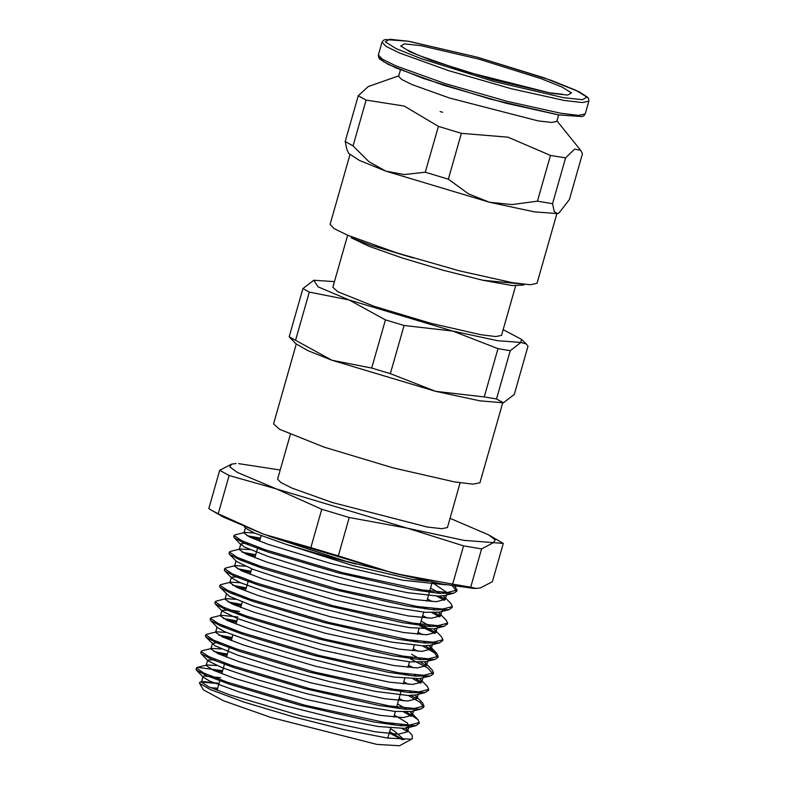 <?xml version="1.0" encoding="UTF-8"?>
<svg xmlns="http://www.w3.org/2000/svg" width="785" height="785" viewBox="0 0 785 785"><rect width="100%" height="100%" fill="white"/><g stroke="black" fill="none" stroke-linecap="round" stroke-linejoin="round"><path stroke-width="1.18" d="M218.995 683.607L200.587 681.939L199.527 682.548L199.606 683.313L210.262 689.544L243.792 701.937L292.363 716.587L344.468 729.775L387.545 738.067L411.036 739.176L412.419 738.656L412.154 735.025L405.531 728.244M407.592 731.6L402.165 728.578M395.179 725.193L391.892 723.721M412.419 738.656L399.545 745.75L376.839 744.425L270.717 717.362L223.666 700.838L203.276 689.838L199.645 683.372M210.508 687.611L217.661 688.268M401.998 739.578L389.262 732.955M390.469 728.725L394.325 731.051L404.118 739.656M460.147 482.814L447.401 527.549L441.857 528.717L427.285 527L332.232 502.528L291.941 488.034L280.932 482.628L277.596 479.174L290.342 434.448M222.675 670.655L197.31 667.378L196.358 668.006L203.963 673.157L227.248 682.145L305.002 705.205L384.405 722.445L409.534 725.006L419.318 722.563L417.895 719.521L406.375 712.034M399.28 708.561L396.562 707.314M227.395 654.091L213.854 651.579M221.527 648.979L211.734 648.381L202.02 650.814L201.068 651.442L208.673 656.594L231.958 665.592L309.722 688.641L389.134 705.882L414.254 708.443L424.018 706L422.624 702.958L414.961 695.117M416.963 698.748L411.095 695.471M404 691.997L401.282 690.751M232.115 637.538L218.573 635.016M226.227 632.406L216.434 631.837L206.72 634.26L205.778 634.879L213.392 640.04L236.687 649.028L314.432 672.078L393.854 689.328L418.964 691.879L428.738 689.436L427.305 686.375L419.681 678.564M421.682 682.185L415.814 678.917M408.71 675.443L406.002 674.197M236.834 620.974L223.283 618.462M237.943 617.059L221.174 615.273L211.469 617.697L210.508 618.325L218.122 623.476L241.397 632.465L319.152 655.524L398.554 672.765L423.684 675.316L433.467 672.882L432.044 669.84L424.391 662M426.412 665.641L420.534 662.354M413.43 658.88L410.712 657.634M241.554 604.411L228.003 601.899M235.686 599.298L225.884 598.7L216.179 601.133L215.227 601.761L222.822 606.913L246.117 615.911L323.871 638.961L403.284 656.201L428.404 658.762L438.167 656.319L436.784 653.277L425.254 645.79M418.15 642.316L415.432 641.07M246.264 587.857L232.723 585.335M240.387 582.725L230.584 582.146L220.87 584.58L219.928 585.198L227.542 590.349L250.837 599.347L328.591 622.397L408.004 639.638L433.114 642.199L442.887 639.755L441.464 636.694L433.83 628.883M435.832 632.504L420.152 624.517M250.984 571.294L237.443 568.772M245.116 566.171L235.323 565.592L225.619 568.016L224.657 568.644L232.272 573.796L255.547 582.784L333.311 605.843L412.714 623.074L437.834 625.635L447.617 623.202L446.204 620.16L438.54 612.32M440.562 615.95L434.684 612.673M427.589 609.199L424.871 607.953M255.704 554.73L242.153 552.218M249.836 549.608L240.033 549.019L230.329 551.453L229.377 552.081L236.972 557.232L260.267 566.23L338.021 589.28L417.434 606.52L442.563 609.082L452.327 606.638L450.933 603.596L443.26 595.756M445.262 599.387L439.404 596.109M432.299 592.636L429.581 591.39M260.414 538.167L246.873 535.655M254.536 533.044L244.734 532.465L235.029 534.899L234.077 535.517L241.701 540.669L264.996 549.667L342.741 572.716L422.153 589.957L447.264 592.518L457.037 590.075L454.819 586.258M219.074 683.293L202.285 681.517L201.46 682.047L208.516 686.738L230.054 694.961L301.901 716.097L375.289 731.856L398.495 734.132L407.552 731.806L406.188 728.872M402.43 725.909L400.134 724.476M216.807 665.533L207.024 664.954L206.19 665.494L213.245 670.174L234.764 678.397L306.621 699.533L379.989 715.292L403.225 717.578L412.282 715.243L410.231 711.681M407.14 709.355L397.514 703.968M211.734 648.381L210.91 648.93L217.945 653.611L239.474 661.843L311.331 682.97L384.719 698.738L407.945 701.015L416.982 698.679L415.658 695.785M411.86 692.792L409.564 691.349M216.434 631.837L215.61 632.367L222.665 637.047L244.204 645.28L316.051 666.406L389.438 682.175L412.655 684.451L421.702 682.126L420.338 679.192M416.58 676.228L414.284 674.786M221.174 615.273L220.34 615.813L227.395 620.493L248.914 628.716L320.771 649.852L394.149 665.611L417.375 667.898L426.432 665.562L425.077 662.658M421.3 659.675L411.674 654.288M225.884 598.7L225.06 599.249L232.095 603.93L253.633 612.153L325.49 633.289L398.868 649.058L422.094 651.334L431.132 648.999L429.11 645.437M426.01 643.111L423.714 641.669M230.584 582.146L229.76 582.686L236.825 587.366L258.353 595.599L330.2 616.725L403.588 632.494L426.804 634.771L435.852 632.445L434.488 629.511M430.729 626.548L421.103 621.17M235.323 565.592L234.499 566.132L241.544 570.813L263.063 579.036L334.92 600.172L408.298 615.931L431.524 618.217L440.581 615.882L439.227 612.977M435.449 609.984L433.153 608.542M240.033 549.019L239.209 549.569L246.255 554.249L267.783 562.472L339.64 583.608L413.028 599.377L436.244 601.653L445.291 599.318L443.957 596.414M440.159 593.421L430.543 588.043M244.734 532.465L243.919 533.005L249.865 537.176L268.254 544.437L331.682 563.718L402.725 580.243L446.066 584.776M222.332 671.872L212.961 670.047M196.554 668.712L196.005 669.212L196.486 670.243L206.916 675.826L229.711 684.334L300.037 705.215L373.925 721.955L400.752 725.772L416.128 725.634L419.004 723.152M411.458 716.263L403.667 712.044M227.051 655.308L217.671 653.483M201.284 652.158L200.715 652.659L201.186 653.679L211.626 659.263L234.45 667.78L304.835 688.671L378.753 705.411L405.58 709.228L420.897 709.051L423.684 707.216L420.289 702.447L408.386 695.49M231.771 638.745L222.4 636.929M205.994 635.605L205.444 636.095L205.925 637.135L216.415 642.729L239.239 651.246L309.584 672.117L383.433 688.847L410.241 692.655L425.568 692.498L428.443 690.005M420.897 683.136L413.106 678.927M236.481 622.191L227.11 620.366M210.704 619.031L210.154 619.532L210.635 620.562L221.056 626.145L243.86 634.643L314.186 655.524L388.075 672.274L414.912 676.091L430.288 675.944L433.104 674.089L427.874 668.006L410.369 658.851M241.201 605.628L231.83 603.802M215.433 602.478L214.874 602.978L215.335 603.999L225.795 609.592L248.619 618.099L319.004 639L392.912 655.74L419.739 659.547L435.047 659.371L437.834 657.536L434.439 652.757L422.536 645.81M245.921 589.064L236.55 587.249M220.143 585.924L219.604 586.415L220.085 587.455L230.564 593.048L253.378 601.555L323.724 622.436L397.573 639.167L424.381 642.974L439.718 642.817L442.593 640.324M435.047 633.456L419.808 625.723M250.641 572.51L241.27 570.685M224.863 569.351L224.304 569.851L224.785 570.881L235.196 576.455L258.01 584.962L328.336 605.843L402.234 622.593L429.071 626.41L444.447 626.263L447.303 623.79M439.757 616.892L431.966 612.683M255.351 555.947L245.98 554.122M229.593 552.797L229.024 553.297L229.495 554.318L239.965 559.911L262.789 568.428L333.174 589.319L407.062 606.059L433.889 609.857L449.197 609.69L452.023 607.197M444.477 600.329L436.695 596.129M260.07 539.383L250.7 537.568M234.303 536.234L233.753 536.734L234.234 537.774L244.714 543.367L267.518 551.875L337.854 572.746L411.713 589.486L438.521 593.293L453.867 593.136L456.703 591.291L452.425 585.875M356.096 564.091L332.977 558.115L286.486 544.505L254.87 533.192L245.911 528.374L244.429 526.853M432.113 582.519L446.577 592.233L446.881 593.735M453.867 593.136L444.163 595.57L438.344 596.129L407.503 592.704L361.404 583.088L311.086 569.92L268.627 556.702L244.194 546.949L240.789 544.054L243.585 543.328L248.933 543.75M427.393 599.083L432.103 601.536M441.984 609.072L442.171 610.288M449.197 609.69L439.482 612.123L425.215 612.31L388.016 606.52L339.081 595.315L290.165 581.714L252.986 569.331L236.471 561.501L229.495 554.318M239.965 559.911L244.223 560.304M422.673 615.646L427.383 618.099M437.265 625.635L437.441 626.852M444.447 626.263L434.036 628.844L409.564 627.617L367.086 619.669L316.767 607.247L270.688 593.656L239.867 582.509L231.761 578.064L231.339 577.171L239.504 576.867M417.963 632.21L422.664 634.653M432.564 642.189L432.731 643.415M439.718 642.817L430.013 645.25L423.341 645.819L391.705 642.101L345.194 632.278L294.974 619.041L253.074 605.902L229.524 596.355L220.085 587.455M230.525 593.028L234.784 593.431M413.244 648.763L417.954 651.216M427.835 658.752L428.021 659.969M435.047 659.371L425.333 661.804L409.907 661.892L372.021 655.828L322.851 644.465L274.191 630.846L237.708 618.58L222.312 611.181L221.91 610.288L231.104 610.122L239.523 611.535M408.524 665.327L413.234 667.78M423.115 675.316L423.282 676.533M430.288 675.944L419.327 678.623L393.972 677.092L350.954 668.918L300.567 656.368L254.909 642.817L224.902 631.827L217.612 627.745L210.635 620.562M221.095 626.155L225.354 626.548M403.804 681.89L408.514 684.334M418.405 691.87L418.582 693.096M425.568 692.498L415.864 694.931L408.308 695.49L375.878 691.487L328.984 681.458L278.871 668.153L237.541 655.102L214.904 645.761L205.925 637.135M210.9 648.93L212.48 643.415L216.326 642.709L220.634 643.111M399.084 698.454L403.804 700.897M413.675 708.433L413.862 709.65M420.897 709.051L411.183 711.485L394.561 711.455L356.007 705.136L306.621 693.606L258.245 679.977L222.469 667.839L208.162 660.862L207.75 659.969L215.914 659.675M394.374 715.007L407.258 722.867L409.113 726.282L404.589 728.392L378.35 726.567L334.802 718.147L284.376 705.499L239.16 691.977L209.987 681.164L203.462 677.426L203.04 676.533L203.806 676.003L220.654 677.779M389.654 731.571L402.734 739.617M218.25 513.832L211.871 510.486L223.401 517.089L263.574 534.202L218.25 513.832L229.161 475.524L276.467 488.937L321.791 509.308L310.88 547.616L263.574 534.202L394.502 573.482L338.345 555.859L349.256 517.551L407.395 528.217L463.562 545.84L452.651 584.148L394.502 573.482L442.289 584.079L473.483 588.328L476.053 588.416L470.686 587.18L481.607 548.862L493.431 542.641L503.273 543.377L492.362 581.685L480.538 587.906L476.053 588.416M450.021 518.336L488.702 534.899L495.227 539.913L493.431 542.641L464.013 540.394L407.395 528.217L276.467 488.937L237.237 472.354L229.877 466.977L231.565 464.082L236.049 463.572L231.565 464.082L219.741 470.313L208.83 508.621L211.871 510.486M338.345 555.859L310.88 547.616M219.741 470.313L229.161 475.524M503.273 543.377L488.702 534.899M470.686 587.18L452.651 584.148M463.562 545.84L481.607 548.862M321.791 509.308L349.256 517.551M238.62 463.66L280.216 469.97M217.71 690.515L217.337 689.397L220.124 679.624M428.257 581.273L412.616 579.536L352.455 565.465L289.253 545.389M425.293 580.635L346.008 561.265L268.411 535.949M413.283 257.99L370.962 245.322L351.219 237.767L369.048 246.264L401.91 257.902L443.182 270.217L482.755 280.206L512.154 285.534L522.938 285.161L512.154 285.534M524.841 284.366L522.938 285.161M522.506 284.111L482.755 280.206M503.165 329.729L521.466 339.365L520.838 342.466L497.553 340.68L452.729 331.044L349.08 299.948L318.023 286.829L313.804 280.216L302.922 288.546L289.184 336.794L295.739 343.663L307.828 350.581L331.908 360.227L295.592 340.347L309.339 292.099L349.08 299.948L385.396 319.838L371.658 368.087L331.908 360.227L435.567 391.322L390.351 373.689L404.089 325.451L452.729 331.044L497.945 348.677L484.208 396.925L435.567 391.322L479.89 400.88L503.391 402.813L496.493 398.986L510.23 350.738L520.838 342.466L526.244 343.948L528.02 346.224L514.283 394.472L503.401 402.813M497.945 348.677L510.23 350.738M385.396 319.838L404.089 325.451M302.922 288.546L309.339 292.099M313.814 280.206L334.439 281.668M496.493 398.986L484.208 396.925M390.351 373.689L371.658 368.087M295.592 340.347L289.184 336.794M515.676 285.809L501.546 335.401L495.796 336.549L480.714 334.704L430.572 323.253L374.259 306.307L337.746 291.706L332.83 287.339L347.676 235.215M502.685 402.931L479.949 482.746L472.913 484.159L454.456 481.902L393.118 467.88L324.225 447.156L279.558 429.297L273.543 423.949L296.279 344.134M442.612 112.284L440.12 111.539L442.603 112.255M398.76 75.86L368.253 86.527L358.264 95.721L345.214 141.545L346.803 149.179L348.677 153.34L359.451 160.395L385.778 171.11L368.989 161.7L353.093 145.902L366.144 100.087L404.314 106.053L438.373 126.424L425.323 172.249L404.265 174.564L385.778 171.11L489.438 202.206L468.517 193.846L448.304 179.137L461.354 133.322L507.964 137.149L550.471 155.381L537.421 201.205L512.046 204.62L489.438 202.206L534.261 211.842L557.546 213.628L554.269 211.695L552.522 203.737L565.573 157.913L574.64 149.121L580.625 150.239L582.47 153.634L569.419 199.449L559.116 212.872L557.546 213.628L559.116 212.872M552.522 203.737L537.421 201.205M448.304 179.137L425.323 172.249M353.093 145.902L345.214 141.545M550.471 155.381L565.573 157.913M438.373 126.424L461.354 133.322M358.264 95.721L366.144 100.087M588.887 101.147L588.622 98.665L587.494 97.134L579.065 91.776L543.799 77.676L476.986 57.099L408.131 41.163L385.298 39.564L383.58 40.251L382.04 42.223L386.102 46.433L399.516 53.017L448.598 70.67L511.231 88.695L564.395 100.47L582.136 102.56L588.887 101.147L585.247 113.953L578.486 115.375L560.745 113.275L507.591 101.51L444.948 83.475L395.875 65.822L382.452 59.238L378.39 55.028L378.664 57.511L379.783 59.042L388.212 64.399L423.478 78.5L490.301 99.087L558.655 114.934L556.82 121.371L551.659 122.46L538.088 120.861L449.54 98.066L412.007 84.564L401.743 79.53L398.633 76.312L400.468 69.875M556.869 213.765L537.058 283.326L530.297 284.749L512.546 282.659L459.353 270.874L396.69 252.839L347.578 235.166L334.155 228.582L330.092 224.373L349.904 154.812M380.097 57.609L383.247 61.534L395.836 67.893L443.702 85.251L505.668 103.159L558.42 114.875M563.326 97.644L494.422 81.64L420.642 58.502L396.062 48.552L385.19 41.791L389.684 39.25L408.857 41.311L477.761 57.315L551.551 80.453L576.121 90.393L586.994 97.154L582.499 99.705L563.326 97.644M551.443 93.317L493.147 79.766L430.71 60.19L409.917 51.771L400.723 46.06L404.52 43.901L420.74 45.638L479.046 59.189L541.473 78.765L562.266 87.174L571.46 92.895L567.663 95.054L551.443 93.317M200.587 681.939L202.285 681.517M197.31 667.378L207.024 664.954M417.895 719.521L410.918 712.338M436.784 653.277L429.807 646.104M455.614 587.013L454.898 586.267M418.964 723.78L419.308 722.563M423.674 707.216L424.028 706M428.394 690.653L428.738 689.436M433.114 674.089L433.408 673.039M437.834 657.536L438.177 656.319M442.544 640.972L442.897 639.755M447.264 624.409L447.607 623.202M451.983 607.855L452.327 606.638M456.703 591.291L457.047 590.075M196.005 669.212L196.348 668.006M200.725 652.659L201.068 651.442M205.435 636.095L205.758 634.977M210.154 619.532L210.498 618.325M214.874 602.978L215.218 601.761M219.594 586.415L219.908 585.296M224.304 569.851L224.657 568.634M229.024 553.297L229.367 552.081M233.744 536.734L234.058 535.615M241.211 544.957L234.234 537.774M231.761 578.064L224.785 570.881M222.312 611.181L215.335 603.999M208.162 660.862L201.186 653.679M406.424 728.058L416.128 725.634M203.462 677.426L196.486 670.243M217.435 689.053L215.993 689.848M261.12 535.713L259.55 541.228M257.863 547.135L254.831 557.792M253.143 563.699L252.799 564.915M251.681 568.831L250.111 574.355M248.433 580.262L245.391 590.909M243.713 596.816L243.37 598.033M242.251 601.948L240.681 607.472M238.993 613.379L238.65 614.596M237.531 618.511L235.961 624.036M234.273 629.943L233.93 631.16M232.811 635.075L231.241 640.589M229.563 646.497L226.522 657.153M224.844 663.06L221.812 673.716M432.231 582.097L426.814 601.124M424.97 607.61L424.616 608.826M423.664 612.172L419.906 625.38M418.945 628.726L417.375 634.251M415.53 640.727L415.186 641.944M414.235 645.29L412.655 650.814M410.81 657.29L410.467 658.507M409.515 661.853L407.945 667.378M406.1 673.854L405.747 675.071M404.795 678.407L403.225 683.931M401.38 690.417L396.317 708.188M395.365 711.534L393.785 717.058M391.941 723.534L391.597 724.751M390.645 728.097L387.829 737.969M245.391 527.844L243.929 533.005M240.681 544.407L239.209 549.569M235.961 560.971L234.489 566.132M231.349 577.171L229.769 582.686M226.522 594.088L225.06 599.249M221.91 610.288L220.34 615.813M217.092 627.205L215.62 632.367M207.76 659.969L206.18 665.494M203.04 676.533L201.47 682.057M446.528 594.971L445.291 599.318M441.808 611.535L440.571 615.882M437.088 628.108L435.861 632.445M432.378 644.652L431.142 648.999M427.658 661.225L426.422 665.562M422.938 677.789L421.702 682.126M418.228 694.342L416.992 698.689M413.509 710.906L412.272 715.243M409.122 726.282L407.552 731.806M521.466 339.365L526.244 343.948M585.247 113.953L583.706 115.915L581.94 116.622L558.675 114.934M382.04 42.223L378.39 55.028M556.948 120.919L580.625 150.239M407.876 50.211L418.336 55.244L464.504 71.356L549.588 92.826L562.747 94.318"/></g></svg>
